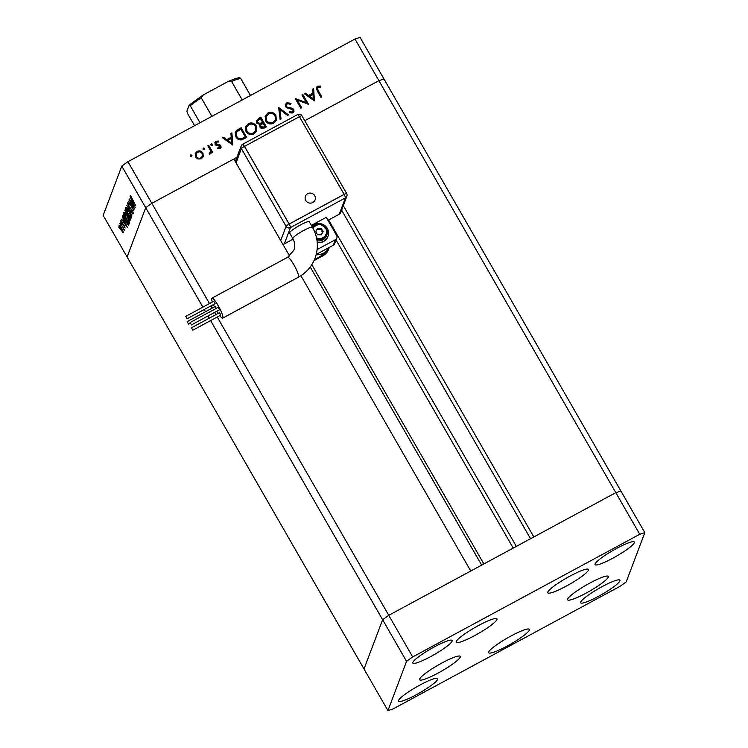 <?xml version="1.0" encoding="UTF-8"?>
<svg xmlns="http://www.w3.org/2000/svg" width="748" height="748" viewBox="0 0 748 748"><rect width="100%" height="100%" fill="white"/><g stroke="black" fill="none" stroke-linecap="round" stroke-linejoin="round"><path stroke-width="1.12" d="M343.313 205.644L533.82 536.952L615.81 492.661L388.754 615.314L470.754 571.023L300.939 275.713M209.496 303.557L151.844 203.306L233.834 159.015L289.598 255.994M412.69 656.931L406.557 661.344L387.95 710.6L393.027 708.964L620.083 586.31L626.216 581.897L644.823 532.641L639.746 534.278L412.69 656.931L388.754 615.314L382.63 619.727L388.754 615.314L217.229 317.002M215.854 314.618L214.592 312.421M212.123 308.139L210.861 305.941M210.609 320.583L382.63 619.727L364.014 668.983L103.177 215.359L121.784 166.103L127.917 161.69L354.973 39.036L360.05 37.4L383.986 79.017L378.899 80.653L304.773 120.699L378.899 80.653L354.973 39.036M644.823 532.641L620.896 491.025L615.81 492.661L620.896 491.025L383.986 79.017L378.899 80.653L639.746 534.278M202.876 307.129L145.71 207.72L151.844 203.306L145.71 207.72L127.104 256.975L145.71 207.72L121.784 166.103M209.234 318.19L207.972 315.993M205.513 311.71L204.251 309.513M341.602 210.151L530.547 538.728M133.368 207.159L129.067 199.314L134.649 209.019L129.628 203.026L133.939 210.889L128.357 201.184L133.527 207.065M127.609 202.886L128.946 204.363L129.152 205.055L128.011 203.97L128.778 206.093L132.228 210.338L133.303 213.199L132.116 212.208L131.844 211.413L132.742 212.18L132.172 210.599L128.693 206.298L127.506 202.895M126.805 205.289L132.789 213.937L127.992 207.327L132.003 216.022L126.833 205.279M125.963 207.523L125.664 207.692C126.113 207.177 127.244 208.44 129.058 211.469C130.825 214.657 131.648 216.789 131.536 217.883C131.096 218.416 129.956 217.154 128.123 214.068C126.347 210.88 125.533 208.757 125.664 207.692L125.776 207.542M124.131 212.385L123.831 212.544C124.271 212.03 125.402 213.292 127.225 216.331C128.993 219.51 129.815 221.642 129.703 222.736C129.264 223.278 128.123 222.006 126.281 218.93C124.514 215.733 123.701 213.61 123.831 212.544L123.944 212.395M122.429 216.873L127.571 227.766L121.559 219.173L123.579 221.689L123.99 220.585L122.429 216.873M118.558 226.915L119.054 227.542M119.437 228.561L119.184 227.794M123.327 232.693L120.858 229.926L119.11 225.354C119.428 224.98 120.241 225.887 121.559 228.084L123.252 232.806M119.745 223.774L120.241 224.4M120.624 225.41L120.372 224.652M120.185 222.811L124.346 229.692L123.663 228.869L124.177 230.468L120.344 222.726M120.484 221.81L120.98 222.437M121.363 223.456L121.111 222.689M124.196 225.718L125.094 228.028L124.346 227.467L124.131 225.971L121.868 223.213L120.886 220.641L124.196 225.718M125.094 228.028L124.346 227.467L124.907 227.168M124.046 226.709L124.598 227.149M121.026 220.567L121.634 221.099M121.952 221.904L121.391 221.502M125.271 221.286C123.485 218.117 122.737 216.125 123.018 215.321L123.298 214.564L128.89 224.278L128.207 225.185L125.43 221.202M130.545 219.893C130.433 220.454 129.872 219.912 128.862 218.257L126.178 213.9L125.14 209.711L130.722 219.416L130.414 220.071M130.077 196.631L135.21 207.533L129.208 198.94L131.218 201.455L131.639 200.352L130.077 196.631M130.451 195.303L135.827 205.906L130.367 195.312M306.325 102.579L301.94 94.959L302.818 94.482L308.41 104.187L297.339 100.148L301.743 107.796L300.855 108.273L295.273 98.558L306.325 102.579L306.063 103.28L295.722 99.334M285.577 106.917L285.399 104.421L286.867 102.775L291.066 103.28L290.523 104.224L287.438 103.766L286.344 104.972L286.465 106.45L287.363 107.216L292.384 108.264L293.786 109.442L293.983 111.555L292.674 113.013L289.111 112.789L289.57 111.761L292.197 111.966L293.02 111.097L292.926 109.965L285.577 106.917M278.667 107.525L288.532 114.93L287.587 115.435L279.92 109.554L281.052 118.969L280.107 119.484L278.667 107.525M267.821 113.06C271.122 111.63 273.815 112.387 275.9 115.332L276.358 120.288L273.768 123.224C270.43 124.701 267.719 123.944 265.615 120.942L265.203 115.987L267.56 113.752C270.86 112.322 273.553 113.079 275.638 116.024L275.9 115.332M248.196 123.663C251.496 122.223 254.198 122.981 256.284 125.926L256.742 130.881L254.152 133.827C250.814 135.304 248.093 134.537 245.999 131.545L245.578 126.59L247.934 124.355C251.234 122.924 253.937 123.672 256.022 126.618L256.284 125.926M231.88 132.798L232.806 145.028L222.577 137.828L223.53 137.314L226.766 139.642L231.216 137.239L230.917 133.322L231.88 132.798L232.488 144.953M190.263 155.715L190.74 154.864L192.021 155.229L191.675 156.482L190.385 156.108L190.74 154.864L190.385 156.108M190.478 155.556L191.759 155.921L192.021 155.229L191.675 156.482M236.873 157.37L151.844 203.306L127.917 161.69M195.135 153.836L196.892 152.087C199.267 151.049 201.203 151.601 202.708 153.742L203.166 156.79L201.371 158.744L197.977 159.043L195.546 157.052L195.256 153.48L197.154 151.395C199.529 150.357 201.464 150.909 202.97 153.041L203.269 156.641M202.97 148.852L203.447 148.001L204.728 148.366L204.372 149.619L203.091 149.245L203.447 148.001L203.091 149.245M203.185 148.693L204.466 149.058L204.728 148.366L204.372 149.619M207.86 145.776L208.739 145.299L212.815 152.396L211.936 152.873L211.338 151.835L210.263 153.948L209.356 154.116L209.403 153.097L210.487 152.302L210.225 152.994L209.664 153.677L210.469 150.685L207.86 145.776M210.768 144.635L211.245 143.784L212.526 144.149L212.17 145.402L210.889 145.037L211.245 143.784L210.889 145.037M210.983 144.476L212.264 144.85L212.526 144.149L212.17 145.402M220.875 145.767L221.062 147.59L220.136 148.609L217.715 148.59L217.967 147.665L220.08 147.225L219.37 148.431L220.015 146.281L216.088 145.29L215.125 144.373L214.957 142.41L216.05 141.194L218.65 141.045L218.444 142.017L216.593 142.036L215.985 143.859L219.921 144.85L220.875 145.767L220.894 147.917M235.863 136.856L235.283 132.218L238.144 129.413L241.183 127.777L246.775 137.482L241.473 139.885C238.977 140.072 237.107 139.063 235.863 136.856M258.154 118.605L260.809 117.174L266.391 126.889L264.483 127.917C262.716 129.011 261.22 128.778 259.977 127.197L259.921 124.514L256.611 123.055L256.396 120.465L260.809 117.174M313.636 88.638L314.441 100.933L304.333 93.668L305.287 93.145L308.531 95.482L312.973 93.079L312.673 89.162L313.636 88.638L314.244 100.793M318.068 87.226L317.423 87.974L318.152 90.461L321.864 96.922L320.986 97.399L317.208 90.845L316.339 87.497L317.545 86.198L320.555 86.048L320.462 87.067L318.068 87.226M196.892 152.087L197.154 151.395M202.708 153.742L202.97 153.041M196.182 153.91L196.163 157.267C197.304 158.894 198.79 159.324 200.614 158.567L202.297 156.267L202.082 153.518C200.941 151.891 199.464 151.479 197.659 152.265L196.182 153.91L196.425 156.575C197.566 158.193 199.052 158.632 200.875 157.865L202.297 156.267M196.163 157.267L196.425 156.575M200.614 158.567L200.875 157.865M208.094 146.197L208.739 145.299M208.477 146L212.31 152.676M210.983 153.228L211.338 151.835M209.141 153.789L209.664 153.677M217.705 148.356L219.37 148.431M214.854 142.765L216.05 141.194M215.789 141.886L218.388 141.737L218.65 141.045M215.92 142.784L215.985 143.859M215.723 144.56L216.359 145.103L216.621 144.411M216.359 145.103L217.864 145.243L218.126 144.551M217.864 145.243L219.66 145.551L219.921 144.85M219.66 145.551L220.613 146.468M223.007 138.146L223.53 137.314M223.269 138.006L226.504 140.334L226.766 139.642M226.504 140.334L231.216 137.239M230.964 133.855L231.618 133.499M227.803 140.39L227.542 141.082L231.403 143.859L231.31 138.492L227.803 140.39L231.665 143.158M235.171 132.555L241.183 127.777M240.921 128.469L246.27 137.754M236.303 132.854L236.48 137.071C237.546 138.904 239.117 139.68 241.193 139.39L245.316 136.968L240.884 129.245L237.088 131.62L236.303 132.854L236.742 136.379C237.808 138.212 239.379 138.988 241.454 138.689L245.316 136.968M241.193 139.39L241.454 138.689M236.48 137.071L236.742 136.379M256.022 126.618L256.601 131.227M245.456 126.945L247.934 124.355M246.503 127.216L246.616 131.77C248.336 134.154 250.561 134.743 253.273 133.546L255.751 130.32L255.405 126.403C253.684 124.037 251.487 123.448 248.804 124.636L246.503 127.216L246.877 131.068C248.598 133.462 250.823 134.051 253.535 132.854L255.751 130.32M246.616 131.77L246.877 131.068M253.273 133.546L253.535 132.854M260.547 117.866L265.886 127.16M256.284 120.821L257.892 119.297M257.387 120.998L257.228 123.27L259.827 124.14L262.314 122.953L262.576 122.261L260.5 118.642L257.387 120.998L257.49 122.579L260.089 123.448L262.576 122.261M260.725 125.215L260.584 127.394L263.483 127.702L264.68 127.057L264.942 126.365L263.146 123.252L260.725 125.215L260.846 126.702L263.745 127.01L264.942 126.365M263.483 127.702L263.745 127.01M260.584 127.394L260.846 126.702M259.827 124.14L260.089 123.448M257.228 123.27L257.49 122.579M275.638 116.024L276.218 120.624M265.082 116.342L267.56 113.752M266.129 116.623L266.232 121.167C267.962 123.551 270.178 124.149 272.889 122.953L275.376 119.717L275.03 115.809C273.31 113.434 271.113 112.845 268.429 114.042L266.129 116.623L266.494 120.475C268.223 122.859 270.439 123.448 273.151 122.251L275.376 119.717M266.232 121.167L266.494 120.475M272.889 122.953L273.151 122.251M278.77 108.329L287.849 115.295M280.724 119.147L279.92 109.554M285.287 104.767L286.867 102.775M286.606 103.467L290.804 103.981M286.344 104.972L286.465 106.45M286.204 107.151L287.101 107.908L287.363 107.216M287.101 107.908L292.122 108.956L292.384 108.264M292.122 108.956L293.525 110.134L293.786 109.442M293.525 110.134L293.824 111.901M289.149 112.798L289.57 111.761M289.308 112.452L291.935 112.658L292.197 111.966M291.935 112.658L293.02 111.097M302.183 95.379L302.818 94.482M302.557 95.174L307.68 104.084M301.238 108.067L297.078 100.84L297.339 100.148M304.773 93.977L305.287 93.145M305.025 93.846L308.269 96.174L308.531 95.482M308.269 96.174L312.973 93.079M312.72 89.685L313.375 89.33M309.56 96.221L309.298 96.913L313.169 99.69L313.066 94.332L309.56 96.221L313.431 98.998M317.423 87.974L317.891 91.153L321.36 97.193M316.245 87.853L317.545 86.198M317.283 86.899L320.294 86.74L320.555 86.048M123.233 231.758L122.401 232.207M120.942 229.701L122.831 231.824L121.466 228.299L119.605 226.223L120.942 229.701M120.091 225.915L119.605 226.223M124.486 221.202L123.579 221.689M124.196 222.567L126.487 225.849L124.523 221.698L124.196 222.567M128.226 223.502L123.794 215.779L123.57 216.995L125.355 221.071L127.73 224.138L128.385 223.409M127.73 224.138L128.45 223.512M126.365 218.706C127.852 221.174 128.768 222.184 129.124 221.754L127.141 216.546C125.673 214.096 124.757 213.096 124.402 213.535L126.365 218.706M129.591 221.567L129.039 221.866L129.572 221.511M125.028 213.124L124.402 213.535M128.432 215.443L127.786 215.91M125.365 210.104L124.888 210.366M130.33 218.734L128.273 215.527M128.217 215.676L128.937 218.023L129.872 219.061L130.358 218.79M127.908 214.536L125.627 210.927L126.262 213.676L127.412 215.022M128.002 214.695L127.487 214.975M128.198 213.853C129.684 216.322 130.601 217.331 130.965 216.892L128.974 211.693C127.506 209.244 126.59 208.234 126.234 208.673L128.198 213.853M131.424 216.705L130.872 217.013L131.414 216.649M126.861 208.262L126.234 208.673M132.125 200.969L131.218 201.455M131.835 202.334L134.135 205.616L132.162 201.464L131.835 202.334M307.718 193.667A5.161 5.021 -159.3 0 1 314.73 195.677A5.161 5.021 -159.3 0 1 312.804 202.512A5.161 5.021 -159.3 0 1 305.792 200.511A5.161 5.021 -159.3 0 1 307.718 193.667M191.46 324.903L190.123 322.51L191.432 324.931L219.491 309.756L218.154 307.372L190.123 322.51M187.094 318.77L185.756 316.376L187.094 318.77M215.059 303.66L213.788 301.238L185.756 316.376M188.449 324.034L187.122 321.649L188.449 324.034M216.359 308.335L215.125 306.54M192.816 330.167L191.488 327.783L192.816 330.167M220.791 315.067L219.491 312.673M216.78 311.243A11.323 1.982 -118.4 0 0 218.117 313.393M219.725 315.656A11.323 1.982 -118.4 0 0 222.689 318.115A11.323 1.982 -118.4 0 0 218.229 305.717A11.323 1.982 -118.4 0 0 211.927 298.181A11.323 1.982 -118.4 0 0 212.348 302.014M300.378 224.98A11.323 1.674 150.1 0 0 289.644 233.049L292.842 238.603A11.323 1.674 150.1 0 1 292.842 238.257A11.323 1.674 150.1 0 1 303.576 230.524A11.323 1.674 150.1 0 1 312.477 227.308L309.279 221.763A11.323 1.674 150.1 0 0 300.378 224.98M317.227 242.446A9.705 9.453 20.7 0 0 327.923 236.555A9.705 9.453 20.7 0 0 327.942 236.48M317.217 242.296A9.705 9.453 20.7 0 0 327.297 228.439A9.705 9.453 20.7 0 0 311.897 226.307M317.03 240.641A8.088 7.873 20.7 0 0 326.455 235.844L326.904 234.666A8.088 7.873 20.7 0 0 312.542 227.429L319.546 223.886L326.343 227.99L326.904 234.666A8.088 7.873 20.7 0 1 316.815 239.267M220.828 315.058L192.797 330.205M213.367 304.595A11.323 1.982 -118.4 0 0 214.433 306.895M311.374 225.391L326.24 217.359L336.609 235.396A3.235 3.151 -159.3 0 1 335.403 239.687L317.133 249.552M336.834 238.051L334.739 243.605A3.235 3.151 -159.3 0 1 333.309 245.232L316.236 254.46M316.142 254.788A15.371 14.96 20.7 0 0 328.793 248.71L323.501 254.292L314.272 260.089M329.382 247.354A12.94 12.604 -159.3 0 1 328.793 248.71M317.573 228.392L315.693 231.506L317.535 234.713L321.257 234.797L323.136 231.684L321.294 228.477L317.573 228.392L315.806 231.712M314.057 260.566L322.94 255.769A12.94 12.604 20.7 0 0 328.671 249.243L329.326 247.513M322.631 232.525L320.901 229.524L317.18 229.43M320.901 229.524L321.294 228.477M244.503 146.346L289.177 224.026L344.117 194.349L299.443 116.669L244.474 146.412L289.149 224.101L344.089 194.424A3.235 0.57 61.6 0 1 345.426 197.893L290.476 227.57L284.324 243.867L293.123 239.117L284.268 243.941A3.235 0.57 -118.4 0 0 284.324 243.867A3.235 3.151 20.7 0 1 282.847 244.259M344.117 194.349L344.089 194.424A3.235 0.477 -29.9 0 1 346.633 193.498A3.235 0.477 -29.9 0 1 346.633 193.601M289.177 224.026L289.149 224.101A3.235 0.477 150.1 0 0 286.082 226.307L241.408 148.618L236.041 162.849M194.573 125.683L187.421 113.238L186.897 111.125L189.179 105.075L190.254 105.739L200.025 122.737M242.23 99.942L231.581 81.429L227.841 81.635L202.923 95.108L189.179 105.075M203.409 94.828L201.259 97.81A33.978 5.021 150.1 0 0 190.254 105.739M211.908 116.323L201.259 97.81M239.837 77.633C240.014 77.67 238.416 77.184 228.439 81.336L227.841 81.635M239.641 77.82L240.706 78.484A33.978 5.021 150.1 0 0 231.581 81.429M250.487 95.482L240.706 78.484M496.915 619.578A23.459 3.469 -29.9 0 1 476.513 634.585A23.459 3.469 -29.9 0 1 456.261 642.251A23.459 3.469 -29.9 0 1 456.271 641.532A23.459 3.469 -29.9 0 1 476.682 626.515A23.459 3.469 -29.9 0 1 496.934 618.858A23.459 3.469 -29.9 0 1 496.915 619.578M588.433 570.144A23.459 3.469 -29.9 0 1 568.022 585.151A23.459 3.469 -29.9 0 1 547.77 592.818A23.459 3.469 -29.9 0 1 547.779 592.098A23.459 3.469 -29.9 0 1 568.19 577.091A23.459 3.469 -29.9 0 1 588.442 569.424A23.459 3.469 -29.9 0 1 588.433 570.144M608.264 577.147A23.459 3.469 -29.9 0 1 587.853 592.154A23.459 3.469 -29.9 0 1 567.601 599.821A23.459 3.469 -29.9 0 1 567.62 599.101A23.459 3.469 -29.9 0 1 588.031 584.085A23.459 3.469 -29.9 0 1 608.283 576.428A23.459 3.469 -29.9 0 1 608.264 577.147M529.369 630.068A23.459 3.469 -29.9 0 1 508.958 645.075A23.459 3.469 -29.9 0 1 488.706 652.742A23.459 3.469 -29.9 0 1 488.725 652.022A23.459 3.469 -29.9 0 1 509.136 637.006A23.459 3.469 -29.9 0 1 529.388 629.349A23.459 3.469 -29.9 0 1 529.369 630.068M460.263 657.09A23.459 3.469 -29.9 0 1 439.852 672.097A23.459 3.469 -29.9 0 1 419.6 679.764A23.459 3.469 -29.9 0 1 419.619 679.044A23.459 3.469 -29.9 0 1 440.03 664.037A23.459 3.469 -29.9 0 1 460.282 656.37A23.459 3.469 -29.9 0 1 460.263 657.09M412.868 662.354A22.655 3.347 150.1 0 0 412.859 663.046A22.655 3.347 150.1 0 0 432.409 655.65A22.655 3.347 150.1 0 0 452.119 641.158A22.655 3.347 150.1 0 0 452.129 640.456A22.655 3.347 150.1 0 0 432.578 647.861A22.655 3.347 150.1 0 0 412.868 662.354M580.663 602.084A22.655 3.347 150.1 0 0 580.644 602.776A22.655 3.347 150.1 0 0 600.195 595.38A22.655 3.347 150.1 0 0 619.905 580.887A22.655 3.347 150.1 0 0 619.914 580.196A22.655 3.347 150.1 0 0 600.364 587.591A22.655 3.347 150.1 0 0 580.663 602.084M398.46 700.511A22.655 3.347 150.1 0 0 398.441 701.203A22.655 3.347 150.1 0 0 417.992 693.807A22.655 3.347 150.1 0 0 437.702 679.306A22.655 3.347 150.1 0 0 437.711 678.614A22.655 3.347 150.1 0 0 418.16 686.01A22.655 3.347 150.1 0 0 398.46 700.511M595.071 563.927A22.655 3.347 150.1 0 0 595.062 564.618A22.655 3.347 150.1 0 0 614.613 557.223A22.655 3.347 150.1 0 0 634.323 542.73A22.655 3.347 150.1 0 0 634.332 542.038A22.655 3.347 150.1 0 0 614.781 549.434A22.655 3.347 150.1 0 0 595.071 563.927M406.557 661.344L382.63 619.727L364.014 668.983L387.95 710.6M328.624 219.94L516.344 546.395M310.242 266.989L481.675 565.123M237.883 130.105L238.144 129.413M244.362 138.034L244.633 137.333M261.735 123.261L261.996 122.569M289.757 108.507L290.018 107.806M317.891 91.153L318.152 90.461M123.56 215.022L123.018 215.321M312.477 227.308C317.956 237.275 318.807 247.579 315.039 258.219C311.785 266.54 306.231 272.88 298.377 277.228A11.323 1.982 -118.4 0 0 298.574 276.975A11.323 1.982 -118.4 0 0 293.908 264.839A11.323 1.982 -118.4 0 0 287.615 257.303L211.927 298.181M316.554 237.911A7.115 6.928 20.7 0 0 325.586 228.262A7.115 6.928 20.7 0 0 313.066 228.383M339.115 214.274A3.235 0.57 61.6 0 0 339.209 214.265A3.235 3.235 0 0 0 340.695 212.563A3.235 3.151 20.7 0 1 339.265 214.19A3.235 0.57 61.6 0 1 339.209 214.265L327.951 220.342L339.265 214.19L345.426 197.893A3.235 3.151 20.7 0 0 346.857 196.257A3.235 3.235 0 0 0 346.633 193.498L301.958 115.818A3.235 0.477 150.1 0 0 299.471 116.707M280.706 240.529L286.082 226.307A3.235 3.151 20.7 0 0 290.476 227.57A3.235 0.57 61.6 0 0 289.149 224.101M335.403 239.687L333.309 245.232M322.94 255.769L323.501 254.292M284.165 243.951A3.235 0.57 -118.4 0 0 284.268 243.941A3.235 3.235 0 0 1 282.894 244.325M241.408 148.618A3.235 0.477 -29.9 0 1 244.474 146.412A3.235 0.57 61.6 0 0 242.679 144.261A3.235 3.235 0 0 0 241.183 145.963A3.235 3.151 20.7 0 0 241.408 148.618M297.564 114.659A3.235 0.57 61.6 0 1 297.62 114.584L242.679 144.261A3.235 0.57 61.6 0 0 242.623 144.336A3.235 3.151 20.7 0 0 241.183 145.963L235.293 161.559M301.958 115.912A3.235 0.477 150.1 0 0 301.958 115.818A3.235 3.235 0 0 0 297.62 114.584A3.235 0.57 61.6 0 1 299.396 116.697M336.086 240.043L513.212 548.088M311.804 264.717L483.863 563.936M127.861 224.119L129.264 223.362M127.45 215.003L128.011 214.704M292.842 238.603C294.927 242.436 295.264 246.307 293.852 250.215L287.615 257.303M187.122 321.649L215.153 306.502M191.488 327.783L219.519 312.645M298.377 277.228L222.689 318.115M188.431 324.071L190.226 323.099M187.065 318.798L215.097 303.651M340.695 212.563L346.857 196.257"/></g></svg>
